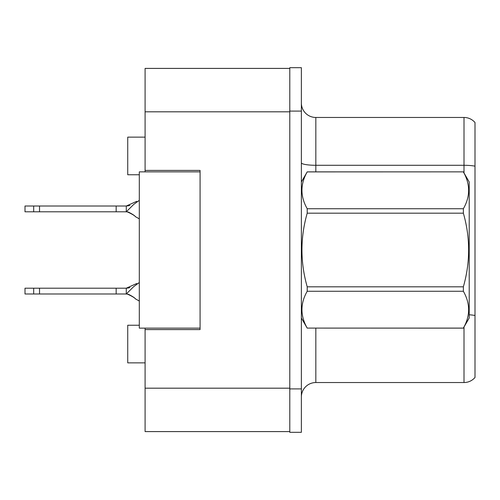 <?xml version="1.0" encoding="UTF-8"?>
<svg xmlns="http://www.w3.org/2000/svg" width="500" height="500" viewBox="0 0 500 500"><rect width="100%" height="100%" fill="white"/><g stroke="black" fill="none" stroke-linecap="round" stroke-linejoin="round"><path stroke-width="0.75" d="M145.094 328.137L145.094 431.594L289.794 431.594L289.794 68.406L145.094 68.406L145.094 171.863M145.094 170.419L200.081 170.419L200.081 329.581L145.094 329.581M139.306 325.244L127.731 325.244L127.731 362.863L145.094 362.863M139.306 174.756L127.731 174.756L127.731 137.137L145.094 137.137M301.369 397.013A14.469 14.469 0 0 1 315.837 382.537L464.006 382.537L464.006 327.031M289.794 388.906L289.794 432.312L301.369 432.312L301.369 388.906L289.794 388.906M301.369 111.094L301.369 67.688L289.794 67.688L289.794 111.094L301.369 111.094L301.369 388.906M475 122.525A14.469 14.469 0 0 0 464.006 117.463A14.469 14.469 0 0 1 475 122.525L475 377.475A14.469 14.469 0 0 1 464.006 382.537M475 166.169A14.469 2.512 180 0 0 464.006 165.287L464.006 117.463L315.837 117.463A14.469 14.469 0 0 1 301.369 102.987A14.469 14.469 0 0 0 315.837 117.463L315.837 171.863M475 167.3L475 315.494A14.469 2.512 180 0 0 469.212 314.781M200.081 328.137L139.306 328.137L139.306 171.863L200.081 171.863M301.369 181.994L307.213 171.863L463.363 171.863L469.212 181.994L469.212 318.006L463.363 328.094C470.369 315.869 470.369 303.594 463.363 291.262L307.213 291.262C300.206 303.488 300.206 315.769 307.213 328.094L463.363 328.137M463.363 171.863L307.213 171.906C300.206 184.131 300.206 196.406 307.213 208.738L307.213 213.169C300.206 237.662 300.206 262.213 307.213 286.831L307.213 291.262M307.213 208.738L463.363 208.738C470.369 196.513 470.369 184.231 463.363 171.906M463.363 208.738L463.363 213.169L307.213 213.169M307.213 286.831L463.363 286.831C470.369 262.213 470.369 237.662 463.363 213.169M463.363 286.831L463.363 291.262M301.369 318.006L307.213 328.137M307.213 328.094L463.363 328.094M139.306 282.531L133.656 286.669L126.287 293.988L25 293.988L25 288.2L126.287 288.2L136.812 283.475M129.913 287.613L126.287 288.2L126.287 293.988C124.513 292.594 134.575 297.175 135.363 298.825L139.306 301.044L135.363 298.825C134.575 297.175 124.513 292.594 126.287 293.988C124.513 292.594 134.575 297.175 135.363 298.825C134.575 297.175 124.513 292.594 126.287 293.988C124.513 292.594 134.575 297.175 135.363 298.825C134.575 297.175 124.513 292.594 126.287 293.988C124.513 292.594 134.575 297.175 135.363 298.825C134.575 297.175 124.513 292.594 126.287 293.988L128.406 294.262M116.156 293.988L116.156 288.2M39.525 293.988L39.525 288.2M33.681 293.988L33.681 288.2M139.306 200.35L133.656 204.481L126.287 211.8L25 211.8L25 206.012L126.287 206.012L136.812 201.287M129.913 205.425L126.287 206.012L126.287 211.8C124.513 210.406 134.575 214.988 135.363 216.637L139.306 218.856M116.156 211.8L116.156 206.012M39.525 211.8L39.525 206.012M33.681 211.8L33.681 206.012M145.094 388.181L289.794 388.181M145.094 111.819L289.794 111.819M315.837 328.137L315.837 382.537M464.006 172.969L464.006 165.287L315.837 165.287A14.469 2.512 0 0 1 301.369 162.775M128.419 294.269L126.287 293.988L128.419 294.269C132.562 296.394 134.938 297.962 135.55 298.969M128.406 212.075L126.287 211.8C124.513 210.406 134.575 214.988 135.363 216.637L135.363 216.637C134.575 214.988 124.513 210.406 126.287 211.8C124.513 210.406 134.575 214.988 135.363 216.637C134.575 214.988 124.513 210.406 126.287 211.8C124.513 210.406 134.575 214.988 135.363 216.637C134.575 214.988 124.513 210.406 126.287 211.8L128.406 212.075C132.463 214.131 134.844 215.7 135.55 216.781M128.769 287.938L126.287 288.2M128.769 205.75L126.287 206.012L128.769 205.75"/></g></svg>
